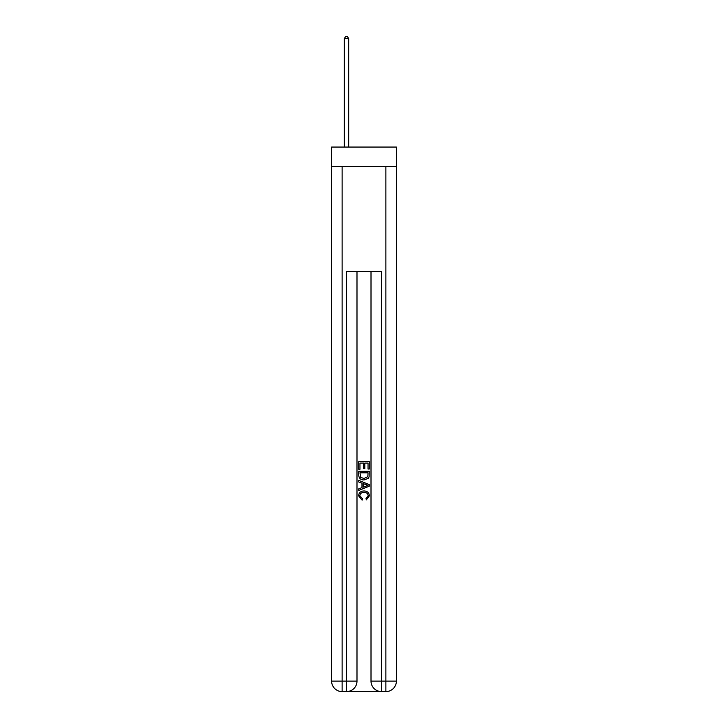 <?xml version="1.0" encoding="UTF-8"?>
<svg xmlns="http://www.w3.org/2000/svg" width="728" height="728" viewBox="0 0 728 728"><rect width="100%" height="100%" fill="white"/><g stroke="black" fill="none" stroke-linecap="round" stroke-linejoin="round"><path stroke-width="1.09" d="M396.396 166.321L396.396 147.056L331.604 147.056L331.604 166.321L396.396 166.321L396.396 681.099L385.886 681.099L385.886 166.321M347.274 691.6L380.726 691.6M381.508 691.6L381.508 681.099L371.007 681.099A10.501 10.501 0 0 0 381.508 691.6L385.886 691.6L385.886 681.099L381.508 681.099L381.508 271.371L346.492 271.371L346.492 681.099L331.604 681.099L331.604 166.321M356.993 271.371L356.993 681.099A10.501 10.501 0 0 1 346.492 691.6L342.115 691.6A10.501 10.501 0 0 1 331.604 681.099M371.007 681.099L371.007 271.371M385.886 691.6A10.501 10.501 0 0 0 396.396 681.099M358.749 469.296L358.749 461.625L369.251 461.625L369.251 469.032L368.04 469.032L368.04 463.099L364.81 463.099L364.81 468.623L363.6 468.623L363.6 463.099L359.96 463.099L359.96 469.296L358.749 469.296M358.749 475.084L358.749 471.316L369.251 471.316L369.105 476.767L368.35 478.296L364.055 479.943C360.697 479.952 358.931 478.332 358.749 475.084M359.96 472.8L360.706 477.45L364.082 478.46L367.822 476.667L368.04 472.8L359.96 472.8M358.749 481.963L358.749 480.389L369.251 484.557L369.251 486.231L358.749 490.399L358.749 488.825L361.98 487.633L361.98 483.155L358.749 481.963M366.102 484.675L363.19 483.601L363.19 487.187L368.04 485.394L366.102 484.675M359.823 495.713L362.453 498.662L362.107 500.145L358.613 495.85C358.895 492.629 360.715 491 364.082 490.981C367.303 491.054 369.078 492.665 369.387 495.823L366.33 499.872L366.02 498.389L368.177 495.75C367.868 493.484 366.502 492.383 364.082 492.465C361.625 492.337 360.205 493.42 359.823 495.713M348.676 147.056L348.676 38.675L344.299 38.675L344.299 147.056M344.299 38.675L345.618 36.4L347.365 36.4L348.676 38.675M342.115 166.321L342.115 691.6M356.993 681.099L346.492 681.099L346.492 691.6"/></g></svg>
